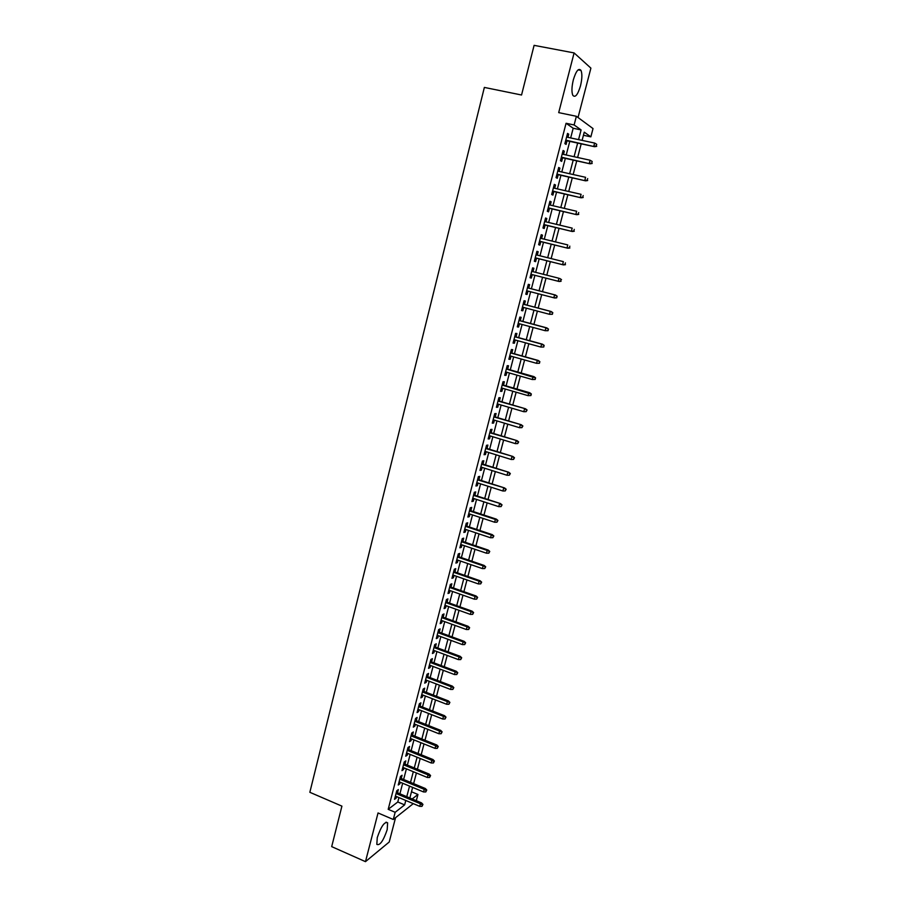 <?xml version="1.0" encoding="UTF-8"?>
<svg xmlns="http://www.w3.org/2000/svg" width="907" height="907" viewBox="0 0 907 907"><rect width="100%" height="100%" fill="white"/><g stroke="black" fill="none" stroke-linecap="round" stroke-linejoin="round"><path stroke-width="1.36" d="M387.198 829.633L387.629 822.83C384.602 821.357 381.144 826.288 377.255 837.603L376.824 844.372C379.908 845.778 383.366 840.857 387.198 829.633M580.491 85.882C582.147 78.886 582.317 73.728 580.979 70.395C578.621 67.73 576.07 70.893 573.315 79.918C571.671 86.925 571.512 92.072 572.827 95.337C575.208 97.99 577.77 94.838 580.491 85.882M411.495 791.777L417.946 794.475L416.313 800.688M578.031 117.513L590.899 68.138L574.097 52.923L534.098 45.35L521.548 95.008L484.361 87.423L309.843 792.299L341.916 806.13L331.69 846.628L365.476 861.65L389.216 842.013L395.554 817.695M570.662 137.943L573.19 128.25L566.07 123.284L574.12 124.962L576.376 116.289L593.031 128.579L590.854 136.844L584.255 132.161L582.101 140.381M583.439 135.279L590.854 136.844M397.504 792.797L398.354 789.566L396.767 790.745L394.534 799.328L396.121 798.126L396.529 796.573M401.223 778.489L402.073 775.258L400.497 776.392L398.252 785.009L399.84 783.852L400.248 782.253M404.964 764.125L405.803 760.882L404.239 761.982L401.994 770.633L403.558 769.51L403.989 767.866M408.717 749.704L409.556 746.461L407.991 747.515L405.735 756.211L407.3 755.123L407.742 753.422M412.481 735.226L413.32 731.972L411.767 732.992L409.499 741.711L411.064 740.668L411.517 738.922M416.256 720.691L417.107 717.426L415.565 718.412L413.286 727.165L414.828 726.167L415.304 724.364M420.054 706.088L420.905 702.823L419.363 703.764L417.084 712.562L418.626 711.598L419.102 709.739M423.864 691.44L424.714 688.164L423.184 689.059L420.893 697.891L422.424 696.961L422.923 695.068M427.685 676.713L428.546 673.436L427.016 674.286L424.714 683.152L426.245 682.279L426.755 680.318M431.528 661.94L432.39 658.652L430.87 659.468L428.558 668.368L430.077 667.529L430.598 665.523M435.394 647.099L436.244 643.811L434.736 644.582L432.424 653.516L433.931 652.723L434.464 650.659M439.26 632.202L440.122 628.902L438.625 629.628L436.29 638.607L437.798 637.848L438.342 635.739M443.149 617.236L444.011 613.937L442.525 614.617L440.178 623.631L441.675 622.916L442.242 620.751M447.06 602.214L447.922 598.903L446.437 599.538L444.09 608.597L445.575 607.928L446.153 605.706M450.983 587.124L451.845 583.813L450.371 584.403L448.013 593.495L449.487 592.872L450.076 590.593M454.917 571.977L455.779 568.655L454.328 569.211L451.947 578.337L453.421 577.759L454.022 575.423M458.874 556.762L459.736 553.44L458.284 553.939L455.904 563.111L457.366 562.578L457.99 560.186M462.842 541.49L463.715 538.157L462.275 538.611L459.883 547.817L461.323 547.329L461.958 544.892M466.833 526.151L467.706 522.806L466.266 523.226L463.862 532.466L465.302 532.024L465.96 529.529M470.835 510.743L471.708 507.398L470.28 507.773L467.876 517.047L469.304 516.65L469.973 514.099M474.86 495.279L475.733 491.923L474.316 492.252L471.901 501.571L473.318 501.22L473.998 498.601M478.896 479.746L479.769 476.379L478.363 476.663L475.937 486.016L477.343 485.71L478.046 483.046M482.955 464.146L483.828 460.779L482.433 461.005L479.996 470.404L481.39 470.143L482.105 467.422M487.025 448.477L487.909 445.099L486.515 445.292L484.066 454.724L485.46 454.52L486.186 451.731M491.118 432.752L491.991 429.362L490.619 429.499L488.159 438.977L489.542 438.818L490.279 435.972M495.222 416.948L496.106 413.558L494.734 413.649L492.263 423.172L493.635 423.047L494.394 420.145M499.349 401.087L500.233 397.685L498.873 397.731L496.39 407.288L497.75 407.22L498.521 404.25M503.487 385.146L504.371 381.745L503.034 381.734L500.539 391.336L501.888 391.325L502.671 388.298M507.648 369.149L508.544 365.736L507.206 365.68L504.7 375.317L506.038 375.351L506.843 372.267M511.831 353.084L512.716 349.66L511.389 349.546L508.872 359.24L510.21 359.319L511.026 356.168M516.026 336.939L516.911 333.515L515.595 333.357L513.067 343.084L514.394 343.209L515.233 340M520.244 320.727L521.128 317.303L519.824 317.087L517.285 326.86L518.6 327.042L519.45 323.765M524.473 304.457L525.368 301.011L524.065 300.75L521.525 310.568L522.829 310.795L523.69 307.462M528.724 288.109L529.62 284.662L528.327 284.345L525.777 294.197L527.069 294.48L527.953 291.079M532.999 271.658L533.894 268.234L532.613 267.871L530.039 277.757L531.321 278.098L532.228 274.64M537.295 255.128L538.18 251.738L536.91 251.318L534.336 261.25L535.606 261.647L536.502 258.166M541.615 238.53L542.488 235.162L541.23 234.698L538.633 244.675L539.903 245.117L540.81 241.613M545.946 221.852L546.808 218.519L545.572 217.997L542.964 228.02L544.211 228.519L545.13 224.993M550.3 205.095L551.161 201.808L549.925 201.229L547.306 211.297L548.554 211.841L549.472 208.304M554.676 188.271L555.526 185.017L554.302 184.382L551.671 194.495L552.907 195.107L553.826 191.536M559.075 171.378L559.902 168.158L558.701 167.466L556.059 177.625L557.272 178.282L558.213 174.688M563.485 154.405L564.313 151.22L563.111 150.483L560.458 160.686L561.671 161.389L562.601 157.773M566.07 123.284L388.196 809.327L397.776 801.992L398.921 797.582M399.908 793.806L402.651 783.251M403.626 779.487L406.393 768.853M407.368 765.123L410.157 754.409M411.132 750.69L413.943 739.897M414.896 736.201L417.73 725.328M418.683 721.655L421.54 710.703M422.492 707.052L425.36 696.009M426.313 692.381L429.204 681.259M430.145 677.654L433.058 666.452M433.988 662.87L436.936 651.577M437.854 648.017L440.825 636.646M441.743 633.109L444.725 621.658M445.643 618.143L448.648 606.602M449.555 603.11L452.582 591.477M453.489 588.008L456.527 576.296M457.434 572.85L460.507 561.059M461.391 557.635L464.486 545.742M465.37 542.352L468.488 530.368M469.373 527.001L472.513 514.938M473.386 511.582L476.549 499.428M477.411 496.106L480.597 483.862M481.458 480.563L484.667 468.227M485.528 464.951L488.76 452.525M489.61 449.282L492.864 436.755M493.703 433.535L496.991 420.927M497.818 417.73L501.129 405.021M501.956 401.846L505.29 389.046M506.106 385.906L509.462 373.015M510.278 369.897L513.657 356.905M514.462 353.809L517.863 340.726M518.668 337.665L522.092 324.479M522.885 321.441L526.343 308.165M527.126 305.16L530.618 291.771M531.389 288.8L534.892 275.331M535.674 272.338L539.189 258.835M539.982 255.797L543.497 242.271M544.302 239.187L547.828 225.639M548.656 222.498L552.182 208.939M553.009 205.73L556.547 192.159M557.397 188.894L560.934 175.3M561.796 171.99L565.344 158.374M566.217 155.006L569.766 141.379M567.918 137.354L568.734 134.213L567.544 133.408L564.88 143.657L566.081 144.428L567.022 140.789M413.286 803.636L393.287 819.486L378.038 812.955L365.476 861.65M393.287 819.486L395.157 812.298L404.635 804.883L405.78 800.473M388.196 809.327L395.157 812.298M574.097 52.923L558.701 112.627L576.376 116.289M412.197 798.965L417.946 794.475M581.206 143.828L577.623 157.489M576.739 160.879L573.167 174.529M572.294 177.851L568.723 191.49M567.861 194.756L564.301 208.372M563.462 211.58L559.891 225.185M559.063 228.337L555.515 241.92M554.699 245.026L551.15 258.586M550.345 261.624L546.808 275.172M546.014 278.166L542.477 291.669M541.694 294.662L538.18 308.074M537.398 311.09L533.906 324.411M533.112 327.45L529.643 340.681M528.838 343.742L525.402 356.87M524.597 359.966L521.185 372.992M520.357 376.122L516.979 389.046M516.151 392.198L512.784 405.032M511.956 408.218L508.623 420.961M507.784 424.159L504.462 436.811M503.623 440.042L500.335 452.593M499.474 455.847L496.22 468.307M495.358 471.595L492.116 483.964M491.254 487.263L488.034 499.542M487.161 502.875L483.964 515.063M483.091 518.419L479.916 530.516M479.032 533.894L475.892 545.901M474.996 549.313L471.878 561.229M470.982 564.664L467.876 576.489M466.969 579.947L463.896 591.693M462.989 595.162L459.94 606.817M459.021 610.32L455.983 621.896M455.065 625.422L452.06 636.907M451.13 640.455L448.137 651.85M447.208 655.421L444.237 666.736M443.296 670.33L440.36 681.554M439.407 685.17L436.494 696.315M435.541 699.955L432.639 711.02M431.687 714.682L428.807 725.668M427.843 729.341L424.986 740.248M424.023 743.955L421.188 754.771M420.213 758.49L417.39 769.227M416.415 772.979L413.626 783.637M412.64 787.401L409.862 797.979M578.553 139.633L581.092 129.916L574.12 124.962M406.778 796.686L409.533 786.12M410.52 782.356L413.309 771.698M414.284 767.957L417.095 757.22M418.059 753.502L420.893 742.697M421.857 738.99L424.703 728.094M425.666 724.421L428.535 713.446M429.499 709.784L432.378 698.73M433.331 695.102L436.244 683.957M437.185 680.341L440.122 669.128M441.063 665.534L444.022 654.23M444.952 650.659L447.933 639.276M448.852 635.728L451.856 624.254M452.774 620.728L455.802 609.164M456.709 605.672L459.758 594.028M460.665 590.548L463.738 578.813M464.633 575.367L467.729 563.542M468.624 560.118L471.742 548.202M472.626 544.801L475.767 532.806M476.651 529.427L479.803 517.341M480.687 513.986L483.873 501.809M484.735 498.476L487.943 486.209M488.805 482.909L492.036 470.552M492.898 467.264L496.152 454.815M497.002 451.561L500.279 439.022M501.129 435.791L504.428 423.161M505.267 419.952L508.6 407.22M509.428 404.046L512.784 391.223M513.6 388.071L516.979 375.158M517.795 372.029L521.196 359.013M522.013 355.918L525.436 342.812M526.241 339.74L529.688 326.531M530.482 323.493L533.962 310.183M534.756 307.167L538.259 293.766M539.041 290.773L542.567 277.281M543.35 274.299L546.887 260.762M547.681 257.713L551.229 244.164M552.034 241.069L555.583 227.498M556.41 224.346L559.959 210.764M560.798 207.556L564.358 193.951M565.208 190.685L568.768 177.069M569.641 173.736L573.201 160.108M574.086 156.718L577.657 143.068M573.19 128.25L581.092 129.916M397.776 801.992L404.635 804.883M567.408 133.93L568.734 134.213M562.998 150.936L564.313 151.22M558.599 167.863L559.902 168.158M554.211 184.722L555.526 185.017M549.857 201.501L551.161 201.808M545.515 218.213L546.808 218.519M541.196 234.845L542.488 235.162M536.887 251.409L538.18 251.738M532.602 267.905L533.894 268.234M525.788 294.151L527.069 294.48M521.548 310.455L522.829 310.795M517.33 326.69L518.6 327.042M513.124 342.857L514.394 343.209M508.94 358.957L510.21 359.319M504.78 374.988L506.038 375.351M500.63 390.951L501.888 391.325M496.503 406.846L497.75 407.22M492.388 422.673L493.635 423.047M488.295 438.432L489.542 438.818M484.225 454.135L485.46 454.52M480.154 469.758L481.39 470.143M476.118 485.324L477.343 485.71M472.094 500.811L473.318 501.22M468.08 516.253L469.304 516.65M464.089 531.615L465.302 532.024M460.11 546.921L461.323 547.329M456.153 562.159L457.366 562.578M452.208 577.328L453.421 577.759M448.285 592.441L449.487 592.872M444.373 607.497L445.575 607.928M440.485 622.485L441.675 622.916M436.607 637.417L437.798 637.848M432.741 652.28L433.931 652.723M428.898 667.087L430.077 667.529M425.066 681.826L426.245 682.279M421.245 696.508L422.424 696.961M417.447 711.133L418.626 711.598M413.66 725.702L414.828 726.167M409.896 740.203L411.064 740.668M406.143 754.647L407.3 755.123M402.402 769.034L403.558 769.51M398.683 783.365L399.84 783.852M394.976 797.638L396.121 798.126M565.707 140.506L594.607 146.707L565.798 140.143M596.262 146.038L596.715 144.315L596.262 146.038L593.802 146.152L594.618 143.057L566.592 137.07M594.607 146.707L596.704 146.344M596.715 144.315L594.618 143.057M561.286 157.489L590.094 163.816L561.376 157.172M591.738 163.192L592.18 161.48L591.738 163.192L589.289 163.305L590.094 160.222L562.17 154.111M590.094 163.816L592.18 163.475M592.18 161.48L590.094 160.222M556.898 174.393L585.605 180.844L556.966 174.133M587.226 180.266L587.679 178.566L587.226 180.266L584.788 180.38L585.593 177.307L557.76 171.083M585.605 180.844L587.679 180.527M552.522 191.23L581.126 197.805L552.578 191.003M582.736 197.273L583.19 195.572L582.736 197.273L580.299 197.375L581.104 194.325L553.372 187.976M581.126 197.805L583.19 197.511M548.168 207.998L576.671 214.687L548.213 207.816M578.269 214.199L578.711 212.51L578.269 214.199L575.843 214.301L576.637 211.263L548.996 204.789M576.671 214.687L578.734 214.415M543.837 224.687L572.238 231.5L543.871 224.539M573.825 231.047L574.267 229.369L573.825 231.047L571.399 231.149L572.192 228.122L544.654 221.535M572.238 231.5L574.29 231.24M539.518 241.296L567.827 248.235L539.54 241.205M569.392 247.826L569.834 246.148L569.392 247.826L566.977 247.928L567.771 244.913L540.323 238.212M567.827 248.235L569.868 247.996M535.221 257.849L563.428 264.901L535.232 257.792M564.982 264.527L565.424 262.86L564.982 264.527L562.578 264.629L563.36 261.624L536.003 254.81M563.428 264.901L565.458 264.685M560.594 281.159L561.036 279.503L560.594 281.159L558.19 281.249L530.935 274.299L559.052 281.487L558.19 281.249L558.973 278.268L531.706 271.34M561.036 279.503L559.846 278.506L561.512 279.639M559.052 281.487L561.07 281.295M556.705 297.836L557.147 296.181L556.705 297.836L554.699 298.006L526.672 290.75M556.229 297.723L553.826 297.813L554.608 294.832L555.481 295.036L527.443 287.768M556.66 296.067L554.608 294.832L527.432 287.791M557.147 296.181L555.481 295.036M552.363 314.298L552.794 312.654L552.363 314.298L549.483 314.298L522.409 307.122M551.875 314.207L549.483 314.298L550.254 311.328L551.139 311.498L523.192 304.117M552.306 312.564L550.254 311.328L523.18 304.174M552.794 312.654L551.139 311.498M548.032 330.692L548.463 329.06L548.032 330.692L545.152 330.704L518.18 323.425M547.545 330.624L545.152 330.704L545.923 327.756L546.819 327.892L518.963 320.386M547.975 328.98L545.923 327.756L518.94 320.488M548.463 329.06L546.819 327.892M543.724 347.018L544.155 345.386L543.724 347.018L540.844 347.052L513.963 339.649M543.225 346.973L540.844 347.052L541.615 344.116L542.511 344.207L514.757 336.588M543.656 345.34L541.615 344.116L514.722 336.735M544.155 345.386L542.511 344.207M539.427 363.265L539.858 361.644L539.427 363.265L536.559 363.322L509.768 355.816M538.928 363.242L536.559 363.322L537.329 360.396L538.225 360.453L510.562 352.721M539.359 361.621L537.329 360.396L510.516 352.914M539.858 361.644L538.225 360.453M535.164 379.455L535.583 377.834L535.164 379.455L532.284 379.523L505.584 371.904M534.654 379.443L532.284 379.523L533.055 376.609L533.962 376.632L506.389 368.786M535.085 377.822L506.333 369.013M535.583 377.834L533.962 376.632M530.901 395.565L531.332 393.955L530.901 395.565L528.033 395.645L501.424 387.924M530.391 395.577L528.033 395.645L528.792 392.754L529.711 392.731L502.24 384.783M530.822 393.967L502.172 385.044M531.332 393.955L529.711 392.731M526.582 410.043L526.151 411.642L527.092 410.009L524.552 408.819L523.793 411.71L497.274 403.887M498.022 401.019L525.482 408.774L498.102 400.713M527.092 410.009L525.482 408.774M523.793 411.71L526.151 411.642M522.353 426.041L521.933 427.639L522.874 425.995L520.335 424.827L519.575 427.707L493.147 419.771M493.884 416.914L521.276 424.737L493.975 416.574M522.874 425.995L521.276 424.737M519.575 427.707L521.933 427.639M518.146 441.97L517.727 443.568L518.668 441.902L516.14 440.768L515.38 443.625L489.032 435.587M489.78 432.752L517.081 440.643L489.871 432.367M518.668 441.902L517.081 440.643M515.38 443.625L517.727 443.568M513.963 457.842L513.543 459.418L514.484 457.752L511.956 456.629L511.197 459.486L484.939 451.346M485.676 448.512L512.897 456.47L485.789 448.103M514.484 457.752L512.897 456.47M511.197 459.486L513.543 459.418M509.791 473.635L509.371 475.211L510.324 473.533L507.784 472.434L507.036 475.268L480.869 467.026M481.606 464.214L508.748 472.241L481.719 463.76M510.324 473.533L508.748 472.241M507.036 475.268L509.371 475.211M505.641 489.372L505.222 490.936L506.174 489.236L503.634 488.17L502.897 490.993L476.81 482.649M477.536 479.848L504.598 487.943L477.672 479.35M506.174 489.236L504.598 487.943M502.897 490.993L505.222 490.936M501.503 505.029L501.095 506.594L502.047 504.882L499.508 503.839L498.771 506.65L472.774 498.204M473.499 495.403L500.483 503.578L473.635 494.882M502.047 504.882L500.483 503.578M498.771 506.65L501.095 506.594M497.387 520.629L496.979 522.183L497.932 520.459L495.392 519.439L494.655 522.239L468.749 513.691M469.463 510.913L495.392 519.439L496.378 519.144L469.611 510.346M497.932 520.459L496.378 519.144M494.655 522.239L496.979 522.183M493.295 536.162L492.875 537.704L493.839 535.98L491.299 534.971L490.562 537.76L464.735 529.121M465.461 526.343L491.299 534.971L492.286 534.642L465.608 525.743M493.839 535.98L492.286 534.642M490.562 537.76L492.875 537.704M489.202 551.626L488.805 553.168L489.757 551.422L487.218 550.436L486.492 553.213L460.745 544.472M461.47 541.717L487.218 550.436L488.215 550.073L461.629 541.082M489.757 551.422L488.215 550.073M486.492 553.213L488.805 553.168M485.143 567.022L484.735 568.564L485.698 566.807L483.159 565.843L482.433 568.61L456.777 559.766M457.491 557.023L483.159 565.843L484.157 565.446L457.661 556.354M485.698 566.807L484.157 565.446M482.433 568.61L484.735 568.564M481.095 582.362L480.687 583.893L481.651 582.124L479.123 581.183L478.397 583.938L452.82 575.004M453.523 572.26L479.123 581.183L480.12 580.752L453.715 571.557M481.651 582.124L480.12 580.752M478.397 583.938L480.687 583.893M477.059 597.634L476.663 599.153L477.626 597.373L475.087 596.455L474.372 599.198L448.874 590.174M449.589 587.441L475.087 596.455L476.107 595.99L449.781 586.704M477.626 597.373L476.107 595.99M474.372 599.198L476.663 599.153M473.046 612.837L472.649 614.356L473.613 612.565L471.084 611.669L470.359 614.39L444.952 605.275M445.654 602.565L471.084 611.669L472.105 611.171L445.859 601.783M473.613 612.565L472.105 611.171M470.359 614.39L472.649 614.356M469.055 627.984L468.647 629.503L469.622 627.701L467.082 626.816L466.368 629.526L441.04 620.32M441.743 617.61L467.082 626.816L468.114 626.295L441.958 616.805M469.622 627.701L468.114 626.295M466.368 629.526L468.647 629.503M465.076 643.074L464.679 644.571L465.642 642.757L463.114 641.895L462.4 644.605L437.151 635.297M437.854 632.61L463.114 641.895L464.146 641.34L438.07 631.76M465.642 642.757L464.146 641.34M462.4 644.605L464.679 644.571M461.107 658.085L460.711 659.582L461.686 657.756L459.146 656.917L458.443 659.616L433.274 650.217M433.977 647.541L459.146 656.917L460.189 656.328L434.204 646.657M461.686 657.756L460.189 656.328M458.443 659.616L460.711 659.582M457.162 673.039L456.765 674.536L457.74 672.699L455.212 671.872L454.498 674.559L429.419 665.08M430.111 662.405L455.212 671.872L456.255 671.259L430.349 661.498M457.74 672.699L456.255 671.259M454.498 674.559L456.765 674.536M453.228 687.937L452.831 689.422L453.806 687.574L451.278 686.769L450.575 689.445L425.576 679.876M426.267 677.212L451.278 686.769L452.332 686.123L426.505 676.271M453.806 687.574L452.332 686.123M450.575 689.445L452.831 689.422M449.316 702.766L448.92 704.251L449.895 702.392L447.366 701.61L446.663 704.274L421.744 694.603M422.435 691.962L447.366 701.61L448.421 700.93L422.685 690.975M449.895 702.392L448.421 700.93M446.663 704.274L448.92 704.251M445.416 717.539L445.02 719.013L446.006 717.154L443.478 716.383L442.775 719.036L417.934 709.285M418.615 706.644L443.478 716.383L444.532 715.68L418.875 705.635M446.006 717.154L444.532 715.68M442.775 719.036L445.02 719.013M441.528 732.255L441.142 733.718L442.117 731.847L439.589 731.099L438.897 733.74L414.136 723.899M414.816 721.269L439.589 731.099L440.666 730.362L415.089 720.226M442.117 731.847L440.666 730.362M438.897 733.74L441.142 733.718M437.662 746.903L437.276 748.366L438.262 746.484L437.662 746.903L435.734 745.747L435.043 748.377L410.349 738.457M411.03 735.838L435.734 745.747L436.811 744.987L411.313 734.761M438.262 746.484L436.811 744.987M435.043 748.377L437.276 748.366M433.807 761.495L433.433 762.957L434.408 761.052L433.807 761.495L431.879 760.349L431.188 762.968L406.585 752.946M407.266 750.35L431.879 760.349L432.968 759.544L407.549 749.239M434.408 761.052L432.968 759.544M431.188 762.968L433.433 762.957M429.975 776.029L429.589 777.48L430.576 775.564L429.975 776.029L428.047 774.873L427.367 777.492L402.833 767.39M403.513 764.794L428.047 774.873L429.136 774.056L403.808 763.649M430.576 775.564L429.136 774.056M427.367 777.492L429.589 777.48M426.154 790.496L425.78 791.947L426.766 790.02L426.154 790.496L424.238 789.351L423.546 791.947L399.103 781.766M399.772 779.181L424.238 789.351L425.326 788.5L400.078 778.013M426.766 790.02L425.326 788.5M423.546 791.947L425.78 791.947M422.356 804.917L421.97 806.346L422.957 804.418L422.356 804.917L420.44 803.772L419.748 806.357L395.373 796.085M396.042 793.512L420.44 803.772L421.54 802.888L396.359 792.31M422.957 804.418L421.54 802.888M419.748 806.357L421.97 806.346M387.629 822.83L386.042 822.15M580.979 70.395L578.133 69.85"/></g></svg>
